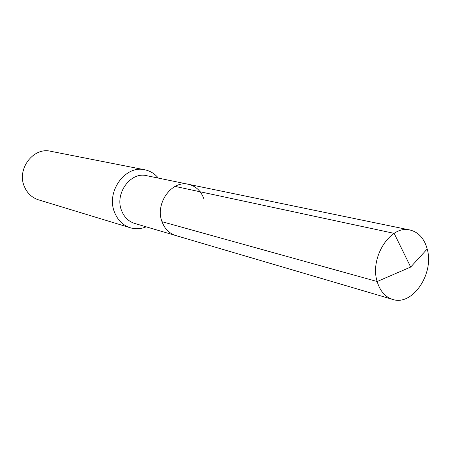 <?xml version="1.0" encoding="UTF-8"?>
<svg xmlns="http://www.w3.org/2000/svg" width="451" height="451" viewBox="0 0 451 451"><rect width="100%" height="100%" fill="white"/><g stroke="black" fill="none" stroke-linecap="round" stroke-linejoin="round"><path stroke-width="0.68" d="M203.908 198.947C201.056 190.999 195.931 186.122 188.535 184.324L146.665 175.681C130.66 171.465 114.526 193.456 121.511 210.437C124.126 217.14 128.529 221.486 134.725 223.459L175.732 235.535C169.272 233.471 164.694 228.854 161.999 221.695C154.794 203.553 171.842 179.887 188.535 184.324C171.842 179.887 154.794 203.553 161.999 221.695C164.694 228.854 169.272 233.471 175.732 235.535L392.663 299.413C385.177 296.995 380.007 291.03 377.149 281.52L161.999 221.695M158.369 178.1C154.721 173.691 150.2 170.923 144.805 169.796C125.401 164.852 105.94 191.523 114.453 212.066C117.61 220.111 122.897 225.348 130.316 227.778C135.604 229.322 140.892 229.007 146.186 226.836M130.316 227.778L38.476 199.821C31.891 197.673 27.167 193.197 24.298 186.41C16.574 169.074 33.374 146.941 50.613 151.26L144.805 169.796M175.067 186.404L394.14 233.353L410.686 267.054L427.198 249.02C424.278 238.494 418.551 232.164 410.004 230.016C390.718 224.626 369.448 257.386 377.149 281.52L410.686 267.054L427.198 249.02C434.465 273.622 412.49 306.33 392.663 299.413M188.535 184.324L410.004 230.016"/></g></svg>
